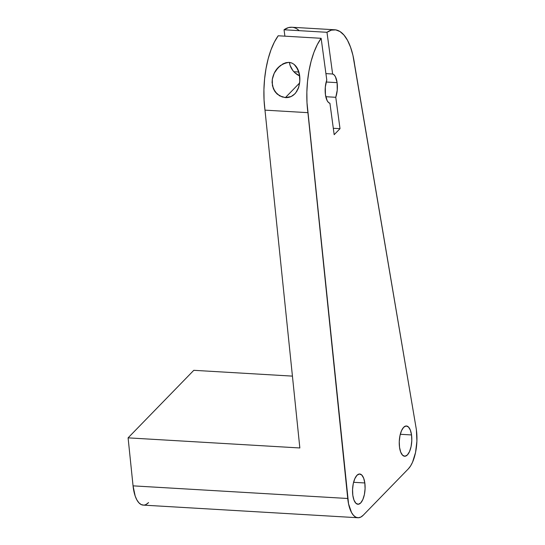 <?xml version="1.0" encoding="UTF-8"?>
<svg xmlns="http://www.w3.org/2000/svg" width="545" height="545" viewBox="0 0 545 545"><rect width="100%" height="100%" fill="white"/><g stroke="black" fill="none" stroke-linecap="round" stroke-linejoin="round"><path stroke-width="0.82" d="M275.913 70.332L280.307 65.598L285.989 62.675L289.041 62.368L291.841 63.009L294.211 64.474L296.099 66.51L298.646 71.681L299.784 77.737L299.818 80.919L298.687 87.302L295.751 92.854L293.619 94.993L291.105 96.547L285.382 97.609L279.626 95.872L274.98 91.649L272.439 85.769L272.296 79.311L274.264 73.139L278.352 67.362M299.648 82.949L285.382 97.609C275.981 95.722 271.621 89.625 272.296 79.311C274.285 69.528 279.871 63.874 289.041 62.368L291.841 63.009L294.211 64.474L297.556 68.943L299.382 74.624L299.805 81.185M289.422 62.396A15.158 12.481 -135.8 0 0 299.593 75.912A15.158 12.481 -135.8 0 1 289.422 62.396L290.09 65.4L292.822 70.509L294.818 72.703L299.696 75.959M334.739 29.777L291.807 27.25A58.983 24.253 93.4 0 0 284.04 29.771L326.98 32.298A58.983 24.253 93.4 0 1 354.625 64.651L416.128 428.179A29.491 12.126 -86.6 0 1 416.4 429.937L416.905 441.143L415.549 452.473L412.551 462.194L410.569 465.975L408.355 468.836A29.491 12.126 93.4 0 0 416.4 429.937A29.491 12.126 -86.6 0 0 416.128 428.179L352.942 55.372L350.544 47.183L347.526 40.344L343.977 35.078L340.019 31.556L335.768 29.893L331.374 30.139L326.98 32.298L332.62 74.011L334.119 74.903L335.42 76.736L337.11 82.656A14.742 6.063 -86.6 0 1 335.768 97.296L325.794 96.71L335.768 97.296L340.012 128.681L334.174 134.683L329.929 103.298A14.742 6.063 -86.6 0 1 326.782 80.013L321.141 38.3L278.202 35.772A58.983 24.253 93.4 0 0 264.986 110.138L307.918 112.665A58.983 24.253 -86.6 0 1 321.141 38.3L317.306 44.608L313.927 52.347L311.106 61.272L308.947 71.088L307.516 81.477L306.855 92.098L306.992 102.61L348.562 503.893L351.545 512.552L353.582 515.441L355.871 517.198L358.31 517.75L360.81 517.076L363.263 515.195L408.355 468.836A29.491 12.126 93.4 0 0 416.4 429.937A29.491 12.126 -86.6 0 0 416.128 428.179L354.625 64.651A58.983 24.253 93.4 0 0 334.739 29.777A58.983 24.253 93.4 0 0 326.98 32.298L332.62 74.011A14.742 6.063 -86.6 0 1 337.11 82.656L337.239 90.184L335.768 97.296L340.012 128.681L333.308 128.286L340.012 128.681L334.174 134.683L329.929 103.298L328.431 102.406L327.129 100.58L325.433 94.66L325.31 87.132L326.782 80.013L321.141 38.3L278.202 35.772L274.367 42.081L270.988 49.82L268.174 58.744L266.014 68.561L264.584 78.95L263.923 89.571L264.059 100.082L264.986 110.138L307.918 112.665L347.73 498.491L133.055 485.854L135.167 496.011L136.87 499.915L138.9 502.803L141.189 504.561L143.635 505.113M411.53 434.944A15.158 6.233 -86.6 0 1 407.394 454.939A15.158 6.233 -86.6 0 1 399.526 447.288A15.158 6.233 -86.6 0 1 403.661 427.294A15.158 6.233 -86.6 0 1 411.53 434.944L400.289 434.283L411.53 434.944L411.788 440.707L411.094 446.525L409.547 451.526L407.394 454.939L404.955 456.247L402.605 455.252L400.698 452.105L399.526 447.288A15.158 6.233 -86.6 0 1 406.42 425.986A15.158 6.233 -86.6 0 1 411.53 434.944A15.158 6.233 -86.6 0 1 404.635 456.247A15.158 6.233 -86.6 0 1 399.526 447.288L399.267 441.525L399.962 435.707L401.502 430.707L403.661 427.294L406.1 425.986L408.45 426.98L410.358 430.128L411.53 434.944L400.289 434.283M364.823 482.959A15.158 6.233 -86.6 0 1 360.688 502.953A15.158 6.233 -86.6 0 1 352.819 495.303A15.158 6.233 -86.6 0 1 356.955 475.308A15.158 6.233 -86.6 0 1 364.823 482.959L353.582 482.298L364.823 482.959L365.082 488.722L364.387 494.54L362.847 499.54L360.688 502.953L358.249 504.261L355.899 503.267L353.991 500.119L352.819 495.303A15.158 6.233 -86.6 0 1 359.714 474A15.158 6.233 -86.6 0 1 364.823 482.959A15.158 6.233 -86.6 0 1 357.929 504.261A15.158 6.233 -86.6 0 1 352.819 495.303L352.56 489.539L353.255 483.722L354.795 478.721L356.955 475.308L359.393 474L361.744 474.995L363.651 478.142L364.823 482.959L353.582 482.298M326.183 82.009L337.11 82.656A14.742 6.063 -86.6 0 1 335.768 97.296L325.794 96.71M277.936 67.798L283.019 63.826L285.989 62.675L289.041 62.368C304.73 64.283 303.245 98.536 285.382 97.609M282.433 97.085L277.092 94.033L273.413 88.855L272.078 82.554L272.296 79.311L274.264 73.139M292.433 376.118L193.795 370.314L292.433 376.118L193.795 370.314L128.095 437.853L133.055 485.854A29.491 12.126 93.4 0 0 143.212 505.106L357.895 517.743A29.491 12.126 93.4 0 0 363.263 515.195L408.355 468.836L363.263 515.195A29.491 12.126 93.4 0 1 347.73 498.491L133.055 485.854A29.491 12.126 93.4 0 0 148.581 502.558L146.128 504.432M128.095 437.853L299.845 447.963L128.095 437.853L133.055 485.854L128.095 437.853L193.795 370.314L128.095 437.853L299.845 447.963L264.986 110.138L307.918 112.665A58.983 24.253 -86.6 0 1 321.141 38.3L278.202 35.772A58.983 24.253 93.4 0 0 264.986 110.138L299.845 447.963L264.986 110.138M293.85 71.729L298.749 72.015M291.868 27.257L288.441 27.611L284.04 29.771L326.98 32.298L332.62 74.011L325.917 73.616L332.62 74.011A14.742 6.063 -86.6 0 1 337.11 82.656M299.219 30.663A58.983 24.253 93.4 0 0 284.04 29.771L284.906 36.168L284.04 29.771L326.98 32.298M307.918 112.665L347.73 498.491A29.491 12.126 93.4 0 0 357.895 517.743M297.086 90.906L294.865 93.863L291.105 96.547M298.844 86.791L297.986 89.142M335.768 97.296L340.012 128.681L334.174 134.683L329.929 103.298A14.742 6.063 -86.6 0 1 326.782 80.013L321.141 38.3M347.73 498.491L133.055 485.854M325.917 73.616L332.62 74.011M284.04 29.771L284.906 36.168M340.012 128.681L333.308 128.286"/></g></svg>

